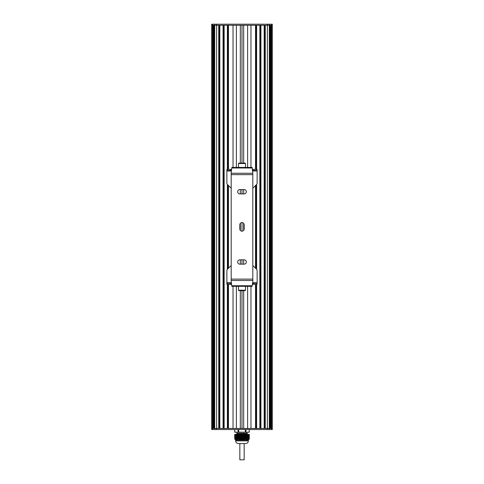 <?xml version="1.0" encoding="UTF-8"?>
<svg xmlns="http://www.w3.org/2000/svg" width="484" height="484" viewBox="0 0 484 484"><rect width="100%" height="100%" fill="white"/><g stroke="black" fill="none" stroke-linecap="round" stroke-linejoin="round"><path stroke-width="0.73" d="M238.049 439L237.099 440.047L235.938 440.071L234.704 438.994L234.704 434.396L234.71 438.994L234.722 434.396L238.049 434.396L238.055 438.994L238.049 434.396M236.785 440.035L236.779 434.396L236.779 440.071M245.945 434.396L245.951 439L245.951 434.396L238.672 434.396L238.66 438.994L238.672 434.396L238.055 434.396M245.951 434.396L247.221 434.396L247.215 440.01L245.951 439M248.153 434.396L248.062 440.071L247.221 440.071L247.221 434.396L249.296 434.396L249.133 439.194L249.187 434.396M245.327 434.396L245.327 439L245.34 434.396M245.945 438.994L243.028 440.071L240.742 440.047L238.055 438.994M241.552 434.396L241.468 440.071M248.159 440.047L248.189 434.396L248.159 440.047M248.359 439.926L248.637 434.396M248.685 439.672L248.685 434.396L248.643 439.702L248.837 434.396L248.97 439.387M248.032 434.396L247.953 440.071M247.862 440.065L247.826 434.396M248.352 434.396L248.195 440.023M247.378 440.071L247.378 434.396L247.33 440.071M246.894 439.889L246.894 434.396L246.858 440.023M249.127 434.396L249.163 439.139M246.737 434.396L246.701 439.926M247.052 439.974L247.052 434.396L247.064 440.071M246.568 434.396L246.537 439.805M246.41 434.396L246.374 439.672M246.731 439.774L246.731 434.396L246.725 439.75M246.253 434.396L246.211 439.514M246.241 439.363L246.241 434.396L246.247 439.351M246.084 434.396L246.047 439.339M249.127 439.188L249.006 434.396M236.936 440.071L236.936 434.396L236.948 439.974M236.458 440.071L236.458 434.396M236.615 440.071L236.615 434.396L236.67 440.071M237.142 440.023L237.099 434.396L237.106 439.889M236.313 440.071L236.295 434.396M237.275 439.75L237.269 434.396L237.269 439.774M237.432 434.396L237.463 439.805M236.174 434.396L236.125 440.071M235.841 440.047L235.805 434.396L235.817 439.944M235.968 434.396L236.047 440.071M235.647 434.396L235.641 439.926M235.357 439.702L235.321 434.396M235.49 439.75L235.484 434.396L235.484 439.75M235.157 434.396L235.194 439.551L235.2 434.396M235 439.321L235.036 434.396M234.813 434.396L234.837 439.139M237.953 439.339L237.916 434.396M237.789 439.514L237.747 434.396M237.626 439.672L237.59 434.396M237.299 439.926L237.263 434.396M247.687 440.071L247.705 434.396M249.29 438.994L249.29 434.396L249.296 438.994L248.062 440.071M247.524 440.071L247.542 434.396M243.028 440.071L247.028 440.071M242.448 434.396L242.532 440.071M236.972 440.071L240.971 440.071M234.704 438.994L235.938 440.071M242.2 434.396L242.2 440.071L242.121 434.396M241.879 434.396L241.879 440.071L241.8 434.396M238.624 443.586L245.376 443.586M242 443.586L238.352 443.586C236.712 443.429 235.811 442.527 235.647 440.882L248.352 440.882C248.189 442.527 247.288 443.429 245.648 443.586L242 443.586L244.16 443.586L244.16 459.8L240.252 459.8M248.352 440.071L248.352 440.882M247.391 433.712L246.997 433.319L237.003 433.319L239.489 433.434L236.597 434.106L247.391 433.712L247.403 434.245L244.027 434.396M236.597 434.112L247.112 433.979M236.815 433.507L239.489 433.434M238.672 433.724L247.33 433.724M246.997 433.319L246.997 432.236L234.813 432.236M238.134 432.236L234.71 432.127L234.704 429.538L234.819 432.236L238.685 432.236L238.055 432.127L238.055 429.538M238.685 432.236L245.315 432.236L245.34 429.538M245.945 429.538L245.866 432.236L249.29 432.127L249.296 429.538L249.181 432.236L238.66 432.127L238.66 429.538M211.683 428.455L211.683 25.283L212.476 25.283L212.476 428.455L214.714 428.455L213.976 428.455L213.976 25.283L218.744 25.283L218.744 428.455L214.714 428.455L267.374 428.455L265.256 428.455L265.256 25.283L270.024 25.283L270.024 428.455L267.374 428.455L271.524 428.455L270.786 428.455L270.786 25.283L272.317 25.283L272.317 428.455L271.524 428.455L272.317 428.455L272.317 429.538L211.683 429.538L211.683 428.455L212.476 428.455L211.683 428.455L211.683 25.283L213.214 25.283L213.214 428.455L212.476 428.455L212.476 429.538M270.187 428.455L270.187 25.283M264.718 428.455L264.718 25.283M264.173 428.455L264.173 25.283L260.93 25.283L260.93 428.455L264.173 428.455M260.392 428.455L260.392 25.283M256.611 284.368L256.611 428.455L259.854 428.455L259.854 25.283L256.611 25.283L256.611 169.364M256.611 269.261L256.611 184.471M256.066 428.455L256.066 284.368M256.066 268.717L256.066 185.021M256.066 169.364L256.066 25.283M250.972 286.316L250.972 428.455L255.528 428.455L255.528 284.368M255.528 268.172L255.528 185.56M255.528 169.364L255.528 25.283L250.972 25.283L250.972 167.416M243.676 290.642L243.676 428.455L247.62 428.455L247.62 286.316M247.62 167.416L247.62 25.283L243.676 25.283L243.676 163.096M243.676 264.161L243.676 259.835M243.676 230.396L243.676 223.342M243.676 193.903L243.676 189.577M236.38 286.316L236.38 428.455L240.324 428.455L240.324 290.642M240.324 264.161L240.324 259.835M240.324 230.396L240.324 223.342M240.324 193.903L240.324 189.577M240.324 163.096L240.324 25.283L236.38 25.283L236.38 167.416M228.472 284.368L228.472 428.455L233.028 428.455L233.028 286.316M233.028 167.416L233.028 25.283L228.472 25.283L228.472 169.364M228.472 268.172L228.472 185.56M227.934 428.455L227.934 284.368M227.934 268.717L227.934 185.021M227.934 169.364L227.934 25.283M227.389 169.364L227.389 25.283L224.146 25.283L224.146 428.455L227.389 428.455L227.389 284.368M227.389 269.261L227.389 184.471M223.608 428.455L223.608 25.283M223.07 428.455L223.07 25.283L219.827 25.283L219.827 428.455L223.07 428.455M219.282 428.455L219.282 25.283M213.813 428.455L213.813 25.283M211.683 24.2L211.683 25.283L211.683 24.2L272.317 24.2L272.317 25.283L271.524 25.283L271.524 24.2M212.476 24.2L212.476 25.283L271.524 25.283L271.524 429.538M243.748 443.586L244.16 443.586M231.189 265.649A2.16 2.16 0 0 0 230.559 266.091L227.498 269.146A2.16 2.16 0 0 0 226.869 270.677L226.869 283.291L231.443 283.291M252.557 283.291L257.131 283.291L257.131 270.677A2.16 2.16 0 0 0 256.502 269.146L253.441 266.091A2.16 2.16 0 0 0 252.811 265.649M226.869 283.291L226.869 284.368L230.941 284.368L230.941 283.291M230.941 284.368L231.588 284.368M226.978 284.368L226.978 283.291M252.412 284.368L257.022 284.368L257.022 283.291M257.022 284.368L257.131 283.291M253.059 284.368L253.059 283.291M244.16 229.029L244.16 224.703A2.16 2.16 0 0 0 242 222.543A2.16 2.16 0 0 0 239.84 224.703L239.84 229.029A2.16 2.16 0 0 0 242 231.189A2.16 2.16 0 0 0 244.16 229.029M244.16 189.577L239.84 189.577A2.16 2.16 0 0 0 237.674 191.737A2.16 2.16 0 0 0 239.84 193.903L244.16 193.903A2.16 2.16 0 0 0 246.326 191.737A2.16 2.16 0 0 0 244.16 189.577M244.16 259.835L239.84 259.835A2.16 2.16 0 0 0 237.674 261.995A2.16 2.16 0 0 0 239.84 264.161L244.16 264.161A2.16 2.16 0 0 0 246.326 261.995A2.16 2.16 0 0 0 244.16 259.835M252.811 173.254L252.811 281.367L252.134 286.316L231.866 286.316L231.189 281.367L231.189 172.371L231.866 167.416L252.134 167.416L252.811 173.254L231.189 173.254M245.515 290.206L238.485 290.206L238.921 290.642L245.079 290.642L245.515 290.206L245.515 286.316M238.485 290.206L238.485 286.316M238.921 163.096L245.079 163.096L245.515 163.525L238.485 163.525L238.921 163.096M238.485 167.416L238.485 163.525M252.557 170.447L257.131 170.447L257.131 183.061A2.16 2.16 0 0 1 256.502 184.592L253.441 187.647A2.16 2.16 0 0 1 252.811 188.088M231.189 188.088A2.16 2.16 0 0 1 230.559 187.647L227.498 184.592A2.16 2.16 0 0 1 226.869 183.061L226.869 170.447L231.443 170.447M257.131 170.447L257.131 169.364L257.131 170.447M226.869 169.364L226.869 170.447L226.869 169.364L231.588 169.364M230.941 169.364L230.941 170.447M226.978 169.364L226.978 170.447M252.412 169.364L257.131 169.364M257.022 169.364L257.022 170.447M253.059 169.364L253.059 170.447M242.611 434.396L242.611 440.071M242.69 434.396L242.69 440.071M242.932 434.396L242.932 440.071M242.847 434.396L242.847 440.023M242.284 434.396L242.284 440.071M242.363 434.396L242.363 440.071M242.526 434.396L242.526 440.065M243.258 434.396L243.258 440.047M243.174 434.396L243.174 439.956M241.964 434.396L241.964 440.071M242.036 434.396L242.036 440.071M242.774 434.396L242.774 440.035M243.585 434.396L243.585 439.95M243.5 434.396L243.5 439.865M243.095 434.396L243.095 439.974M241.637 434.396L241.637 440.071M241.716 434.396L241.716 440.071M243.906 434.396L243.906 439.835M243.821 434.396L243.821 439.756M243.422 434.396L243.422 439.889M241.31 434.396L241.31 440.071M241.389 434.396L241.389 440.071M244.232 434.396L244.232 439.702M244.148 434.396L244.148 439.635M243.742 434.396L243.742 439.787M240.99 434.396L240.99 440.071M241.068 434.396L241.068 440.071M241.226 434.396L241.226 440.035M244.553 434.396L244.553 439.551M244.468 434.396L244.468 439.49M244.069 434.396L244.069 439.666M240.905 434.396L240.905 439.974M241.474 434.396L241.474 440.065M244.88 434.396L244.88 439.381M244.795 434.396L244.795 439.327M244.396 434.396L244.396 439.52M240.663 434.396L240.663 440.023M240.742 434.396L240.742 440.047M241.153 434.396L241.153 440.023M245.194 434.396L245.194 439.194M245.116 434.396L245.116 439.145M244.716 434.396L244.716 439.363M240.342 434.396L240.342 439.926M240.415 434.396L240.415 439.95M240.578 434.396L240.578 439.889M240.826 434.396L240.826 439.956M245.043 434.396L245.043 439.188M240.016 434.396L240.016 439.805M240.094 434.396L240.094 439.835M240.258 434.396L240.258 439.787M240.5 434.396L240.5 439.865M239.689 434.396L239.689 439.672M239.768 434.396L239.768 439.702M239.931 434.396L239.931 439.666M240.179 434.396L240.179 439.756M239.368 434.396L239.368 439.514M239.447 434.396L239.447 439.551M239.604 434.396L239.604 439.52M239.852 434.396L239.852 439.635M239.284 434.396L239.284 439.363M239.532 434.396L239.532 439.49M238.721 434.396L238.721 439.127M239.205 434.396L239.205 439.327M239.12 434.396L239.12 439.381M239.042 434.396L239.042 439.339M238.957 434.396L238.957 439.188M238.884 434.396L238.884 439.145M238.806 434.396L238.806 439.194M245.279 434.396L245.279 439.127M244.958 434.396L244.958 439.339M244.632 434.396L244.632 439.514M244.311 434.396L244.311 439.672M243.984 434.396L243.984 439.805M243.658 434.396L243.658 439.926M243.337 434.396L243.337 440.023M243.01 434.396L243.01 440.071M247.989 434.396L247.989 440.035M247.663 434.396L247.663 440.071M248.516 434.396L248.516 439.75L248.516 434.396M248.316 434.396L248.316 439.889M247.506 434.396L247.506 440.071M248.473 434.396L248.473 439.787M247.342 434.396L247.342 440.065M249 434.396L249 439.321L249 434.396M248.8 434.396L248.8 439.52M247.179 434.396L247.179 440.023M248.964 434.396L248.964 439.363M247.015 434.396L247.015 439.956M246.852 434.396L246.852 439.865M246.695 434.396L246.695 439.756M246.531 434.396L246.531 439.635M246.368 434.396L246.368 439.49M246.205 434.396L246.205 439.327M246.041 434.396L246.041 439.145M248.522 434.396L248.522 439.805M236.821 434.396L236.821 440.023M236.658 434.396L236.658 440.065M236.985 434.396L236.985 439.956M236.494 434.396L236.494 440.071M237.148 434.396L237.148 439.865M236.337 434.396L236.337 440.071M237.305 434.396L237.305 439.756M237.469 434.396L237.469 439.635M236.011 434.396L236.011 440.035M237.632 434.396L237.632 439.49M235.847 434.396L235.847 439.974M237.795 434.396L237.795 439.327M237.959 434.396L237.959 439.145M235.684 434.396L235.684 439.889M235.478 434.396L235.478 439.805M235.526 434.396L235.526 439.787M235.363 434.396L235.363 439.666M234.994 434.396L234.994 439.339M234.873 434.396L234.873 439.188M245.945 432.127L245.34 432.127M214.714 24.2L214.714 429.538M216.626 24.2L216.626 429.538M267.374 24.2L267.374 429.538M269.286 24.2L269.286 429.538M242 428.455L242 290.642M242 264.161L242 259.835M242 231.189L242 222.543M242 193.903L242 189.577M242 163.096L242 25.283M226.869 282.747L231.376 282.747M252.624 282.747L257.131 282.747M252.811 174.633L231.189 174.633M252.811 279.105L231.189 279.105M252.811 280.478L231.189 280.478M252.231 285.748L231.769 285.748M252.231 167.99L231.769 167.99M226.869 170.985L231.376 170.985M252.624 170.985L257.131 170.985M248.189 434.396L248.189 439.944M247.868 434.396L247.868 440.059M248.679 434.396L248.679 439.629M247.378 434.396L247.378 440.059M248.843 434.396L248.843 439.484M247.221 434.396L247.221 440.023M247.058 434.396L247.058 439.956M246.894 434.396L246.894 439.877M236.779 434.396L236.779 440.023M236.942 434.396L236.942 439.956M236.622 434.396L236.622 440.059M237.106 434.396L237.106 439.877M236.131 434.396L236.131 440.059M235.811 434.396L235.811 439.944M235.647 440.071L235.647 440.882M237.003 433.319L237.003 432.236M272.317 428.455L272.317 25.283M239.84 443.586L239.84 459.8M245.515 167.416L245.515 163.525"/></g></svg>
